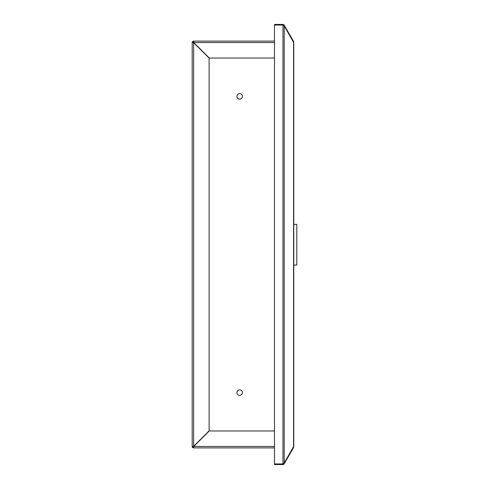 <?xml version="1.0" encoding="UTF-8"?>
<svg xmlns="http://www.w3.org/2000/svg" width="489" height="489" viewBox="0 0 489 489"><rect width="100%" height="100%" fill="white"/><g stroke="black" fill="none" stroke-linecap="round" stroke-linejoin="round"><path stroke-width="0.73" d="M274.494 58.032L209.243 58.032L193.754 42.543L193.632 41.699L193.632 41.107L274.494 41.107M274.494 42.543L193.754 42.543L193.632 41.107A1.436 1.436 0 0 0 192.195 42.543L192.195 446.457A1.436 1.436 0 0 0 193.632 447.893L193.754 446.457L209.243 430.968L274.494 430.968M193.632 41.699A0.844 0.844 0 0 0 192.788 42.543L193.632 42.665L209.121 58.154L209.121 430.846L193.632 446.335L192.788 446.457A0.844 0.844 0 0 0 193.632 447.301L193.632 447.893L274.494 447.893M192.788 446.457L193.632 446.335L193.632 42.665L192.788 42.543M193.632 447.301L193.754 446.457L274.494 446.457M242.428 96.388A2.751 2.751 0 0 0 239.677 93.637A2.751 2.751 0 0 0 236.927 96.388A2.751 2.751 0 0 0 239.677 99.139A2.751 2.751 0 0 0 242.428 96.388M242.428 392.612A2.751 2.751 0 0 0 239.677 389.861A2.751 2.751 0 0 0 236.927 392.612A2.751 2.751 0 0 0 239.677 395.363A2.751 2.751 0 0 0 242.428 392.612M283.742 25.55L283.571 25.306A0.844 0.844 0 0 0 282.96 25.043L284.207 25.972L293.755 42.647L293.755 446.353L284.207 463.028L282.96 463.957A0.844 0.844 0 0 0 283.571 463.694L283.742 463.45M274.494 25.043L274.494 463.957L282.96 463.957L282.96 25.043L274.494 25.043L274.494 24.45L282.96 24.45A1.436 1.436 0 0 1 284.005 24.902L283.571 25.306M274.494 463.957L274.494 464.55L282.96 464.55A1.436 1.436 0 0 0 284.005 464.098L293.565 447.618L293.718 446.561M293.052 447.325L293.565 447.618M284.207 463.829L283.693 463.535M284.005 464.098L283.571 463.694M293.718 42.439L293.565 41.382L284.005 24.902M283.693 25.465L284.207 25.171M293.565 41.382L293.052 41.675M293.755 46.455L293.755 442.508M293.755 265.026L296.805 265.026L296.805 224.402L293.755 224.402M284.207 25.972L284.207 463.028M293.565 42.182L293.565 446.818"/></g></svg>
